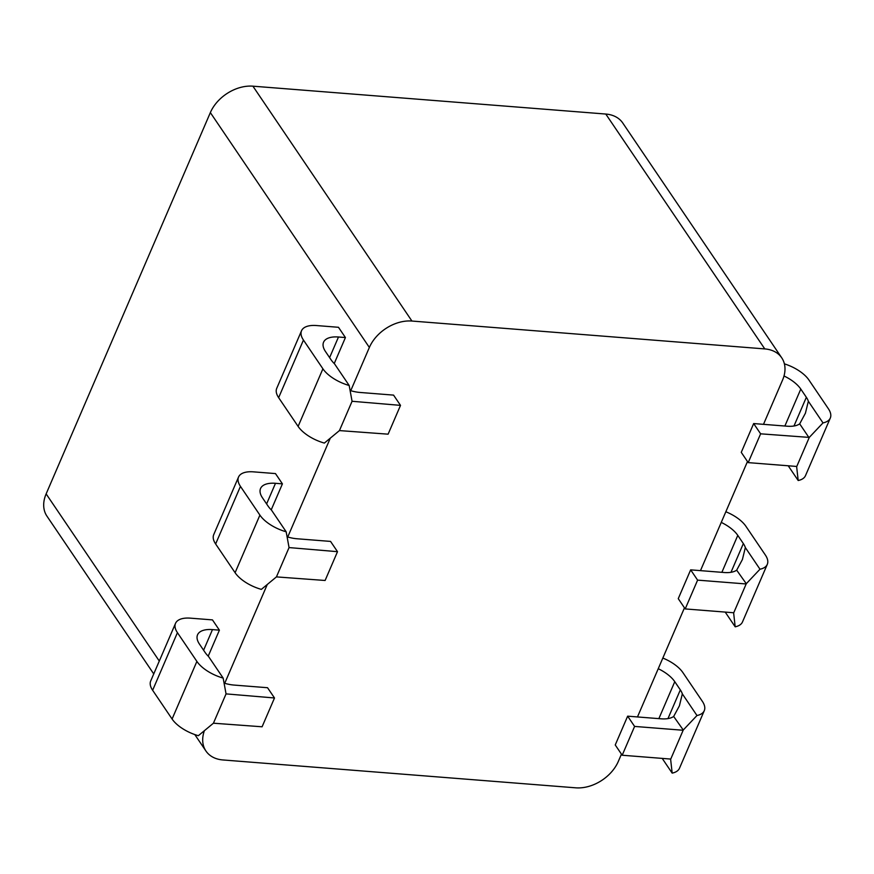 <?xml version="1.0" encoding="UTF-8"?>
<svg xmlns="http://www.w3.org/2000/svg" width="874" height="874" viewBox="0 0 874 874"><rect width="100%" height="100%" fill="white"/><g stroke="black" fill="none" stroke-linecap="round" stroke-linejoin="round"><path stroke-width="1.31" d="M763.494 424.338L782.547 380.103A35.452 25.335 145.9 0 0 781.738 357.848A35.452 25.335 145.9 0 0 764.783 348.912L411.927 321.042A35.452 25.335 145.9 0 0 369.363 347.459L350.736 390.7M153.748 673.92L46.945 516.152A35.452 25.335 -34.1 0 1 46.136 493.897L210.35 112.593A35.452 25.335 -34.1 0 1 252.914 86.176L605.78 114.046A35.452 25.335 -34.1 0 1 622.736 122.972L781.738 357.848M204.199 731.232A35.452 25.335 145.9 0 0 205.947 751.028A35.452 25.335 145.9 0 0 222.892 759.954L575.758 787.824A35.452 25.335 145.9 0 0 618.322 761.407L621.458 754.142M330.033 438.759L287.732 537.007M267.029 585.067L224.716 683.304M271.224 509.848L282.422 483.857L275.474 473.588L253.449 471.851A28.361 13.23 23.3 0 0 238.526 477.062A28.361 13.23 23.3 0 0 240.448 486.37L259.906 515.114A28.361 13.23 23.3 0 0 286.169 531.785L271.508 510.143A28.361 13.23 -156.7 0 1 268.034 506.035L262.473 497.83A28.361 13.23 -156.7 0 1 260.55 488.511A28.361 13.23 -156.7 0 1 275.485 483.311L266.603 503.927M334.229 363.551L345.427 337.55L338.478 327.291L316.464 325.543A28.361 13.23 23.3 0 0 301.53 330.754A28.361 13.23 23.3 0 0 303.453 340.062L322.91 368.806A28.361 13.23 23.3 0 0 349.174 385.478L334.524 363.835A28.361 13.23 -156.7 0 1 331.038 359.738L325.478 351.523A28.361 13.23 -156.7 0 1 323.566 342.215A28.361 13.23 -156.7 0 1 338.489 337.003L329.607 357.619M208.22 656.156L219.407 630.154L212.458 619.895L190.445 618.158A28.361 13.23 23.3 0 0 175.521 623.359A28.361 13.23 23.3 0 0 177.433 632.667L196.89 661.41A28.361 13.23 23.3 0 0 223.154 678.082L208.504 656.44A28.361 13.23 -156.7 0 1 205.029 652.343L199.469 644.127A28.361 13.23 -156.7 0 1 197.546 634.819A28.361 13.23 -156.7 0 1 212.469 629.608L203.598 650.223M747.478 461.527L700.478 570.635M684.462 607.834L637.474 716.942M282.422 483.857L275.485 483.311M733.647 613.013L746.276 583.712L759.987 569.214L745.336 547.572L742.408 559.524L736.684 570.165A28.361 13.23 -156.7 0 1 724.131 572.503L690.657 569.859L678.257 598.657L685.205 608.927L733.614 612.75L735.187 626.811L725.212 612.084M721.258 522.401A28.361 13.23 -156.7 0 1 737.787 535.38L743.348 543.584A28.361 13.23 -156.7 0 1 745.336 547.572M759.987 569.214A28.361 13.23 23.3 0 0 767.296 564.353A28.361 13.23 23.3 0 0 765.373 555.045L745.915 526.301A28.361 13.23 23.3 0 0 725.846 511.76M289.054 547.583L337.506 551.68L325.106 580.478L276.435 576.895L289.054 547.583L286.169 531.785M337.506 551.68L330.558 541.41L297.084 538.766A28.361 13.23 -156.7 0 1 287.207 536.855M238.526 477.062L213.715 534.659A28.361 13.23 -156.7 0 0 215.638 543.967L235.095 572.71A28.361 13.23 -156.7 0 0 261.359 589.382L276.435 576.895M767.296 564.353L742.485 621.96A28.361 13.23 -156.7 0 1 735.187 626.811M746.276 583.712L736.684 570.165M746.014 583.952L697.605 580.128L685.205 608.927M697.605 580.128L690.657 569.859M345.427 337.55L338.489 337.003M796.662 466.716L809.28 437.404L823.002 422.907L808.352 401.264L805.413 413.216L799.688 423.857A28.361 13.23 -156.7 0 1 787.146 426.206L753.661 423.562L741.261 452.361L748.21 462.619L796.618 466.443L798.191 480.514L788.217 465.787M784 375.973A28.361 13.23 -156.7 0 1 800.792 389.072L806.352 397.288A28.361 13.23 -156.7 0 1 808.352 401.264M823.002 422.907A28.361 13.23 23.3 0 0 830.3 418.056A28.361 13.23 23.3 0 0 828.377 408.737L808.92 379.993A28.361 13.23 23.3 0 0 784.382 363.846M352.069 401.286L400.511 405.372L388.111 434.17L339.44 430.587L352.069 401.286L349.174 385.478M400.511 405.372L393.562 395.114L360.088 392.459A28.361 13.23 -156.7 0 1 350.212 390.547M301.53 330.754L276.73 388.351A28.361 13.23 -156.7 0 0 278.642 397.67L298.11 426.403A28.361 13.23 -156.7 0 0 324.363 443.074L339.44 430.587M830.3 418.056L805.489 475.653A28.361 13.23 -156.7 0 1 798.191 480.514M809.28 437.404L760.62 433.821L748.21 462.619M760.62 433.821L753.661 423.562M799.688 423.857L809.018 437.645M219.407 630.154L212.469 629.608M670.642 759.32L683.26 730.009L696.982 715.522L682.332 693.88L679.404 705.831L673.668 716.462A28.361 13.23 -156.7 0 1 661.126 718.81L627.652 716.167L615.241 744.965L622.201 755.234L670.598 759.058L672.172 773.119L662.208 758.392M658.253 668.708A28.361 13.23 -156.7 0 1 674.772 681.676L680.333 689.892A28.361 13.23 -156.7 0 1 682.332 693.88M696.982 715.522A28.361 13.23 23.3 0 0 704.28 710.66A28.361 13.23 23.3 0 0 702.368 701.352L682.911 672.609A28.361 13.23 23.3 0 0 662.831 658.056M226.049 693.89L274.502 697.976L262.091 726.786L213.431 723.202L226.049 693.89L223.154 678.082M274.502 697.976L267.542 687.718L234.068 685.074A28.361 13.23 -156.7 0 1 224.192 683.151M175.521 623.359L150.71 680.966A28.361 13.23 -156.7 0 0 152.633 690.274L172.091 719.018A28.361 13.23 -156.7 0 0 198.354 735.689L213.431 723.202M704.28 710.66L679.48 768.257A28.361 13.23 -156.7 0 1 672.172 773.119M683.26 730.009L673.668 716.462M683.009 730.249L634.6 726.425L622.201 755.234M634.6 726.425L627.652 716.167M764.783 348.912L605.78 114.046M252.914 86.176L411.927 321.042M159.287 661.039L46.136 493.897M210.35 112.593L369.363 347.459M215.638 543.967L240.448 486.37M235.095 572.71L259.906 515.114M743.348 543.584L730.981 572.306M737.787 535.38L721.869 572.328M278.642 397.67L303.453 340.062M298.11 426.403L322.91 368.806M806.352 397.288L793.985 425.999M800.792 389.072L784.874 426.02M152.633 690.274L177.433 632.667M172.091 719.018L196.89 661.41M680.333 689.892L667.965 718.603M674.772 681.676L658.865 718.636M205.947 751.028L194.804 734.564"/></g></svg>
